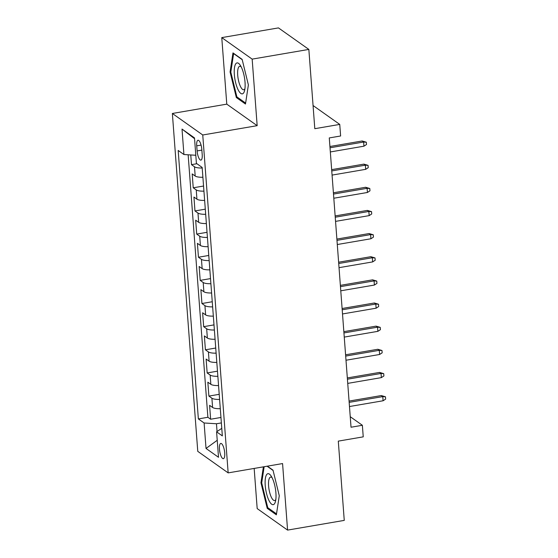 <?xml version="1.0" encoding="UTF-8"?>
<svg xmlns="http://www.w3.org/2000/svg" width="558" height="558" viewBox="0 0 558 558"><rect width="100%" height="100%" fill="white"/><g stroke="black" fill="none" stroke-linecap="round" stroke-linejoin="round"><path stroke-width="0.84" d="M224.714 452.915A7.735 2.385 -99.7 0 0 220.78 443.429A7.735 2.385 -99.7 0 0 219.454 449.19A7.735 2.385 -99.7 0 0 223.388 458.676A7.735 2.385 -99.7 0 0 224.714 452.915M254.169 468.427L257.182 508.582L287.579 530.1L344.258 520.391L338.294 441.127L363.237 436.851L362.365 425.28L350.236 416.693M172.359 113.469L197.769 451.359L228.159 472.884L202.749 134.987L172.359 113.469L226.778 104.144L257.168 125.669L252.16 59.127L221.77 37.609L226.778 104.144M221.77 37.609L278.456 27.9L308.846 49.418L314.803 128.689L339.745 124.413L313.066 105.525M252.16 59.127L308.846 49.418M190.766 154.95L191.492 164.652L196.918 163.724M202.896 177.263A9.674 2.706 175.7 0 1 195.188 176.035L192.189 173.908L193.235 187.795L203.558 186.03M204.64 200.406A9.674 2.706 -4.3 0 1 196.925 199.178L193.933 197.058L194.972 210.938L205.295 209.173M206.376 223.549A9.674 2.706 -4.3 0 1 198.669 222.321L195.67 220.201L196.716 234.081L207.039 232.316M208.12 246.692A9.674 2.706 -4.3 0 1 200.406 245.464L197.406 243.344L198.453 257.231L208.776 255.459M209.857 269.842A9.674 2.706 -4.3 0 1 202.149 268.607L199.15 266.487L200.196 280.374L210.519 278.602M211.601 292.985A9.674 2.706 -4.3 0 1 203.886 291.75L200.887 289.63L201.933 303.517L212.256 301.745M213.337 316.128A9.674 2.706 -4.3 0 1 205.63 314.893L202.631 312.773L203.677 326.66L214 324.889M215.081 339.271A9.674 2.706 -4.3 0 1 207.367 338.036L204.368 335.916L205.414 349.803L215.737 348.032M216.818 362.414A9.674 2.706 -4.3 0 1 209.111 361.179L206.111 359.059L207.157 372.946L217.481 371.175M218.562 385.557A9.674 2.706 -4.3 0 1 210.847 384.329L207.848 382.202L208.894 396.089L219.217 394.318M339.745 124.413L340.617 135.985L329.276 137.931L351.031 427.226L362.365 425.28M196.723 145.84L197.107 150.932A7.498 2.309 -99.7 0 0 200.922 160.118A7.498 2.309 -99.7 0 0 202.198 154.538L201.815 149.446A7.498 2.309 -99.7 0 0 198.006 140.253A7.498 2.309 -99.7 0 0 196.723 145.84L201.075 145.094M221.777 428.349L216.595 431.829L222.342 435.896L202.156 167.435L196.409 163.361L194.498 137.903L182.013 129.065L183.924 154.524L178.176 150.451L198.362 418.918L204.109 422.985L216.462 423.759L217.048 431.522M216.595 431.829L218.513 457.288L206.028 448.444L204.109 422.985M202.205 168.007A9.674 2.706 175.7 0 1 194.491 166.779L191.492 164.652M188.144 154.782L207.883 417.286L210.638 419.232L220.961 417.468M220.298 408.7A9.674 2.706 -4.3 0 1 212.591 407.473L209.592 405.345L210.638 419.232M219.601 399.444A9.674 2.706 175.7 0 1 211.894 398.21L208.894 396.089M217.864 376.301A9.674 2.706 175.7 0 1 210.15 375.067L207.157 372.946M216.12 353.158A9.674 2.706 175.7 0 1 208.413 351.924L205.414 349.803M214.384 330.008A9.674 2.706 175.7 0 1 206.669 328.781L203.677 326.66M212.647 306.865A9.674 2.706 175.7 0 1 204.932 305.638L201.933 303.517M210.903 283.722A9.674 2.706 175.7 0 1 203.189 282.494L200.196 280.374M209.166 260.579A9.674 2.706 175.7 0 1 201.452 259.351L198.453 257.231M207.423 237.436A9.674 2.706 175.7 0 1 199.715 236.208L196.716 234.081M205.686 214.293A9.674 2.706 175.7 0 1 197.971 213.065L194.972 210.938M203.942 191.15A9.674 2.706 175.7 0 1 196.235 189.922L193.235 187.795M257.168 125.669L202.749 134.987M287.579 530.1L282.571 463.565L228.159 472.884M221.373 422.922L216.462 423.759M195.802 155.263L183.924 154.524M207.883 417.286L198.362 418.918M194.554 138.705L182.013 129.065M206.028 448.444L217.229 440.29M230.077 71.975L236.334 97.545L245.485 104.032L248.38 84.935L242.13 59.364L232.972 52.884L230.077 71.975L230.852 71.843M263.383 466.851L260.963 482.775L267.219 508.345L276.37 514.825L279.272 495.734L273.015 470.164L267.373 466.167M237.534 97.343L236.334 97.545M268.419 508.143L267.219 508.345M261.744 482.642L260.963 482.775M330.022 147.786L363.635 142.025L362.156 140.979L366.32 142.213L363.635 142.025L363.949 146.189L330.329 151.95M362.156 140.979L329.924 146.503M366.32 142.213L366.494 144.529L363.949 146.189M245.025 82.159A15.715 4.841 -99.7 0 0 240.156 65.091A15.715 4.841 -99.7 0 0 234.346 74.598A15.715 4.841 -99.7 0 0 238.977 91.31A15.715 4.841 -99.7 0 0 244.55 90.745A15.715 4.841 -99.7 0 0 245.025 82.159M241.196 66.876A11.899 3.662 -99.7 0 0 239.745 66.297A11.899 3.662 -99.7 0 0 237.708 75.163A11.899 3.662 -99.7 0 0 243.755 89.754A11.899 3.662 -99.7 0 0 244.934 88.722M245.632 103.077L236.878 96.876L230.817 72.101L233.621 53.596L242.207 59.678M272.262 478.039A15.715 4.841 -99.7 0 0 271.049 475.89A15.715 4.841 -99.7 0 0 265.224 479.713A15.715 4.841 -99.7 0 0 268.879 500.317A15.715 4.841 -99.7 0 0 275.443 501.544A15.715 4.841 -99.7 0 0 272.262 478.039M272.081 477.676A11.899 3.662 -99.7 0 0 270.63 477.097A11.899 3.662 -99.7 0 0 268.524 484.7A11.899 3.662 -99.7 0 0 271.355 497.255A11.899 3.662 -99.7 0 0 274.648 500.547A11.899 3.662 -99.7 0 0 275.826 499.522M276.517 513.876L267.763 507.675L261.702 482.893L264.157 466.718M267.08 466.216L273.092 470.471M331.759 170.929L365.371 165.168L363.893 164.122L368.064 165.356L365.371 165.168L365.685 169.332L332.073 175.093M363.893 164.122L331.661 169.646M368.064 165.356L368.238 167.672L365.685 169.332M333.503 194.072L367.115 188.311L365.636 187.265L369.801 188.499L367.115 188.311L367.429 192.475L333.81 198.236M365.636 187.265L333.405 192.789M369.801 188.499L369.975 190.815L367.429 192.475M335.239 217.215L368.852 211.454L367.373 210.408L371.544 211.642L368.852 211.454L369.166 215.625L335.553 221.38M367.373 210.408L335.142 215.932M371.544 211.642L371.719 213.958L369.166 215.625M336.983 240.359L370.596 234.597L369.117 233.551L373.281 234.785L370.596 234.597L370.91 238.768L337.29 244.523M369.117 233.551L336.886 239.075M373.281 234.785L373.455 237.101L370.91 238.768M338.72 263.502L372.332 257.74L370.854 256.694L375.025 257.929L372.332 257.74L372.646 261.911L339.034 267.666M370.854 256.694L338.622 262.218M375.025 257.929L375.199 260.244L372.646 261.911M340.457 286.645L374.076 280.89L372.598 279.837L376.762 281.079L374.076 280.89L374.39 285.054L340.771 290.809M372.598 279.837L340.366 285.361M376.762 281.079L376.936 283.387L374.39 285.054M342.2 309.788L375.813 304.033L374.334 302.987L378.505 304.222L375.813 304.033L376.127 308.197L342.514 313.952M374.334 302.987L342.103 308.504M378.505 304.222L378.68 306.53L376.127 308.197M343.937 332.931L377.557 327.176L376.078 326.13L380.242 327.365L377.557 327.176L377.871 331.34L344.251 337.095M376.078 326.13L343.847 331.647M380.242 327.365L380.416 329.673L377.871 331.34M345.681 356.074L379.294 350.319L377.815 349.273L381.986 350.508L379.294 350.319L379.607 354.483L345.995 360.238M377.815 349.273L345.583 354.79M381.986 350.508L382.16 352.823L379.607 354.483M347.418 379.217L381.037 373.462L379.559 372.416L383.723 373.651L381.037 373.462L381.351 377.626L347.732 383.388M379.559 372.416L347.327 377.933M383.723 373.651L383.897 375.966L381.351 377.626M349.162 402.36L382.774 396.605L381.295 395.559L385.466 396.794L382.774 396.605L383.088 400.77L349.475 406.531M381.295 395.559L349.064 401.076M385.466 396.794L385.641 399.11L383.088 400.77M195.188 176.035L194.491 166.779M212.591 407.473L211.894 398.21M210.847 384.329L210.15 375.067M209.111 361.179L208.413 351.924M207.367 338.036L206.669 328.781M205.63 314.893L204.932 305.638M203.886 291.75L203.189 282.494M202.149 268.607L201.452 259.351M200.406 245.464L199.715 236.208M198.669 222.321L197.971 213.065M196.925 199.178L196.235 189.922M201.87 150.116L197.107 150.932"/></g></svg>
